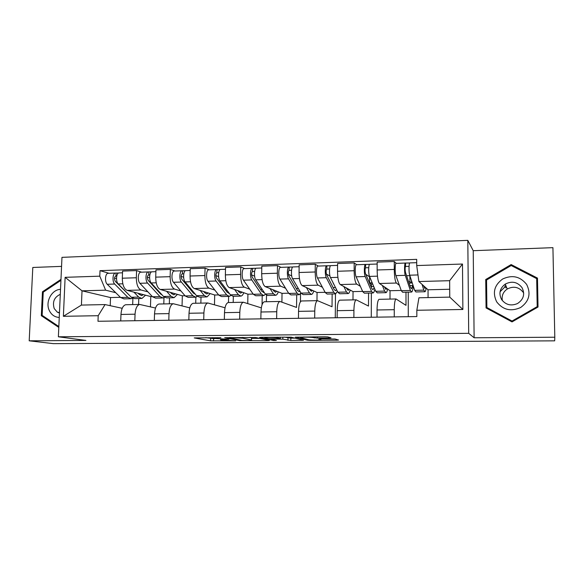 <?xml version="1.0" encoding="UTF-8"?>
<svg xmlns="http://www.w3.org/2000/svg" width="584" height="584" viewBox="0 0 584 584"><rect width="100%" height="100%" fill="white"/><g stroke="black" fill="none" stroke-linecap="round" stroke-linejoin="round"><path stroke-width="0.88" d="M220.883 337.683L194.231 337.924L210.576 340.844L235.688 340.844L220.818 339.917C219.825 339.618 221.241 339.443 225.059 339.384L228.957 339.246L212.678 338.399C211.634 338.085 213.058 337.895 216.949 337.837L220.883 337.683M329.245 338.019L330.989 337.829L327.799 336.91L324.85 336.764L295.292 337.172L307.425 340.231L310.294 340.377L336.88 340.209L338.596 340.034L335.012 338.997L320.492 338.939L318.82 339.122L320.704 339.625C323.018 340.173 310.958 340.275 308.695 339.735L300.694 337.691C298.059 337.114 310.549 336.983 313.017 337.567L317.433 338.107L329.245 338.019L329.252 337.326M468.696 333.325L474.12 337.771L554.8 337.216L554.669 340.844L53.443 343.647L29.2 340.815L85.921 340.428L58.378 336.8L468.696 333.325L467.813 240.352L61.97 257.354L58.378 336.8M255.566 337.472L224.694 337.698L239.79 340.662L267.939 340.64L269.37 340.472L255.566 337.472M261.004 337.253L291.182 337.194L303.527 340.253L290.81 340.501L282.809 339.158L272.37 339.063L270.888 339.246L276.429 340.472L273.385 340.494L259.53 337.442L261.004 337.253M61.561 266.377L32.799 267.472L29.2 340.815M554.8 337.216L552.924 247.66L473.23 250.697L467.813 240.352M126.283 304.731L125.699 304.738C122.976 305.534 121.399 308.768 120.968 314.447L120.727 320.937M147.913 291.861L141.036 289.993C137.992 288.511 136.422 284.43 136.335 277.758L122.312 278.21C122.399 284.846 124.012 288.897 127.137 290.372L150.789 296.57L150.453 306.826M122.312 278.21L122.574 271.078L136.583 270.589L141.576 272.159M134.824 320.726L135.05 314.199C135.466 308.491 136.999 305.235 139.649 304.447L155.526 308.031M169.513 297.811L169.323 303.811M136.335 277.758L136.583 270.589M163.797 303.928L163.994 297.65M159.476 304.016L158.928 304.03C156.388 304.826 154.913 308.104 154.526 313.863L154.307 320.441M175.003 271.005L170.353 269.399L155.957 269.903L155.716 277.137C155.811 283.861 157.322 287.97 160.25 289.467L182.339 295.803L182.047 305.833M168.798 320.229L169.002 313.608C169.375 307.819 170.798 304.527 173.266 303.724L189.793 307.841M201.02 297.059L200.859 303.132M180.952 290.993L174.536 289.08C171.696 287.569 170.229 283.43 170.134 276.67L170.353 269.399M195.72 303.242L195.888 297.161M193.581 303.293L193.078 303.3C190.727 304.103 189.369 307.425 189.019 313.258L188.836 319.93M209.349 269.823L205.064 268.173L190.26 268.698L190.056 276.028C190.158 282.846 191.567 287.014 194.275 288.54L214.708 295.008L214.474 304.724M203.728 319.711L203.904 313.002C204.239 307.126 205.539 303.789 207.809 302.986L225.037 307.768M233.337 296.292L233.198 302.446M214.883 290.102L208.955 288.138C206.342 286.605 204.977 282.408 204.874 275.546L205.064 268.173M228.483 302.541L228.621 296.402M228.643 302.541L228.183 302.548C226.03 303.359 224.803 306.724 224.49 312.644L224.336 319.404M244.659 268.603L240.761 266.917L225.541 267.45L225.366 274.889C225.475 281.802 226.767 286.036 229.249 287.591L247.93 294.197L247.74 303.476M239.659 319.178L239.805 312.374C240.097 306.418 241.272 303.038 243.331 302.227L261.325 307.863M266.501 295.263L266.384 301.731M249.748 289.189L244.338 287.175C241.958 285.613 240.718 281.349 240.608 274.392L240.761 266.917M262.048 304.782L262.216 295.606M264.705 301.767L264.289 301.782C262.347 302.592 261.252 306.001 260.982 312.002L260.858 318.864M280.97 267.348L277.488 265.625L261.822 266.173L261.683 273.714C261.793 280.729 262.968 285.029 265.209 286.605L282.036 293.358L281.897 302.016M276.633 318.63L276.743 311.732C276.991 305.695 278.028 302.264 279.875 301.446L296.541 307.425L296.716 294.781M300.541 293.642L300.439 301.782M285.591 288.255L280.736 286.182C278.604 284.591 277.48 280.262 277.363 273.202L277.488 265.625M301.797 300.979L301.432 300.986C299.723 301.804 298.76 305.264 298.541 311.352L298.446 318.309M318.331 266.063L315.28 264.289L299.154 264.859L299.059 272.509C299.176 279.619 300.22 283.985 302.205 285.598L317.061 292.504L316.973 300.651M314.688 318.068L314.761 311.068C314.958 304.943 315.864 301.468 317.47 300.643L332.033 306.753L332.143 293.942M335.471 293.883L335.274 317.769M322.448 287.291L318.178 285.167C316.309 283.539 315.316 279.145 315.192 271.983L315.28 264.289M339.976 300.161L339.654 300.169C338.194 300.994 337.377 304.498 337.209 310.673L337.151 317.74M356.78 264.734L354.196 262.924L337.589 263.508L337.53 271.261C337.654 278.48 338.567 282.919 340.275 284.561L353.043 291.62L352.991 299.884M353.875 317.492L353.919 310.381C354.065 304.169 354.817 300.643 356.167 299.818L368.504 306.06L368.555 293.073M371.395 284.05L371.387 286.583M371.366 293.007L371.278 317.236M360.364 286.313L356.714 284.116C355.13 282.452 354.276 277.991 354.145 270.728L354.196 262.924M379.279 299.322L379.023 299.329C377.819 300.161 377.154 303.709 377.038 309.98L377.023 317.148M396.368 263.369L394.273 261.508L377.169 262.114L377.147 269.983C377.279 277.312 378.052 281.817 379.469 283.495L390.024 290.715L390.01 299.088M394.251 316.9L394.258 309.681C394.346 303.373 394.937 299.796 396.025 298.964L405.997 305.352L405.982 292.183M408.238 292.131L408.274 316.689M399.39 285.313L396.397 283.036C395.113 281.342 394.404 276.809 394.273 269.428L394.273 261.508M401.23 290.445L390.024 290.715M362.635 291.387L353.043 291.62M325.12 292.307L317.061 292.504M288.642 293.197L282.036 293.358M253.157 294.066L247.93 294.197M218.628 294.913L214.708 295.008M185.018 295.738L182.339 295.803M152.285 296.533L150.789 296.57M115.749 292.708L105.624 290.175L82.023 290.825L81.417 305.082L105.062 304.571L122.209 308.301M120.399 297.314L110.522 297.555L82.023 290.825L65.123 277.327L99.791 276.166L105.624 290.175M132.678 304.592L132.897 298.38M110.522 297.555L110.208 305.688M105.062 304.571L98.207 315.703L63.379 316.302L65.123 277.327M416.713 265.567L462.484 264.034L462.878 309.483L416.83 310.265L418.932 297.782L449.76 297.117L449.644 280.692L418.889 281.539L416.713 265.567L416.691 259.354L100.01 270.669L99.791 276.166M98.207 315.703L97.981 321.273L416.845 316.564L416.83 310.265M60.97 279.378L42.457 291.774L41.318 315.71L58.801 327.405M474.12 337.771L473.23 250.697M537.477 278.094L511.146 264.567L485.72 279.524L486.056 307.936L512.022 321.901L538.025 307.023L537.477 278.094M418.889 281.539L428.043 289.788L428.072 297.584M449.702 289.255L428.043 289.788M138.78 298.541L138.576 304.468M109.033 273.283L100.01 270.669M63.379 316.302L81.417 305.082M449.76 297.117L462.878 309.483M449.644 280.692L462.484 264.034M43.106 316.01L41.318 315.71M43.515 292L42.457 291.774M537.506 279.524L536.74 279.137M486.567 280.97L486.852 308.359M511.482 265.683L511.146 264.567M486.523 280.992L485.72 279.524M205.794 337.676L214.343 338.713M251.47 338.443L259.749 338.384M229.724 337.742L241.893 340.465L247.025 340.545C250.959 340.494 252.434 340.311 251.441 340.005L242.725 338.209L229.731 337.494M251.478 338.005L251.39 339.998M249.923 337.34L251.434 337.661M294.949 338.129L290.839 338.158L290.81 340.501M284.101 337.077L290.839 338.158M277.276 337.873L277.225 337.859C274.765 337.267 262.179 337.377 265.151 337.961L268.341 338.676L278.831 338.778L280.356 338.589L277.276 337.873L277.291 337.129M303.848 336.924L304.812 337.18M138.109 293.248L139.255 294.445L141.81 295.533L143.46 294.65M141.262 298.482L134.634 298.636L131.349 297.271L118.223 283.941C115.625 281.605 116.216 273.064 118.975 272.94L119.297 272.932M145.555 295.197L141.934 298.468L138.7 297.088L133.918 292.146M129.714 295.599L115.296 281.349C114.121 279.064 114.245 277.305 115.661 276.079L116.749 276.079M116.508 278.612L114.508 278.042M132.568 298.212L131.203 298.723L127.896 297.351L114.683 284.043C112.07 281.714 112.661 273.188 115.442 273.064L118.676 273.02M130.517 298.738L123.969 298.891L120.618 297.526L107.222 284.269C104.565 281.948 105.171 273.443 107.996 273.319L108.317 273.312M115.522 276.115L115.96 276.101L116.07 273.108M170.484 292.401L171.565 293.621L173.952 294.73L175.485 293.84M173.441 297.716L166.579 297.877L163.505 296.482L151.205 282.948C148.767 280.576 149.3 271.925 151.891 271.808L152.19 271.794M177.448 294.394L174.076 297.701L171.046 296.3L166.571 291.277M162.133 294.971L160.49 293.898L148.132 280.327C147.029 278.006 147.146 276.225 148.467 274.991L149.811 274.976M149.599 277.882L147.365 277.196M158.892 292.146L159.549 292.131M164.491 297.344L163.06 297.964L159.965 296.57L147.57 283.058C145.109 280.692 145.65 272.049 148.256 271.932L151.606 271.881M162.418 297.979L155.636 298.139L152.49 296.752L139.897 283.291C137.401 280.933 137.963 272.312 140.605 272.195L140.912 272.18M148.336 275.027L148.745 275.013L148.847 271.976M203.736 291.533L204.736 292.774L206.94 293.905L208.364 293M206.481 296.928L199.37 297.095L196.523 295.679L185.084 281.933C182.821 279.524 183.303 270.75 185.705 270.64L185.982 270.626M210.174 293.577L207.064 296.913L204.261 295.489L200.115 290.387M195.297 294.212L193.37 293.066L181.872 279.276C180.843 276.925 180.945 275.122 182.172 273.867L183.778 273.845M183.617 277.21L181.142 276.378M191.881 291.285L192.844 291.255M197.253 296.416L195.757 297.183L192.881 295.767L181.347 282.043C179.062 279.641 179.551 270.881 181.974 270.764L185.442 270.721M195.158 297.198L188.136 297.365L185.208 295.957L173.47 282.284C171.141 279.882 171.645 271.151 174.112 271.042L174.397 271.027M182.055 273.903L182.434 273.896L182.522 270.815M60.524 289.343C51.604 289.562 45.034 302.089 49.341 310.608C51.48 314.9 54.786 317.185 59.254 317.448M60.298 294.343C54.268 297.139 52.246 301.892 54.232 308.6L57.327 312.17L59.451 313.053M58.838 326.529L42.143 315.367L43.245 292.183L60.926 280.356M496.677 301.848C502.955 309.921 510.927 311.819 520.599 307.534C529.148 301.351 531.163 293.657 526.659 284.452C520.227 276.422 512.241 274.604 502.7 278.977C494.312 285.109 492.305 292.73 496.677 301.848M501.546 299.475C505.678 304.899 510.985 306.257 517.49 303.549C523.665 299.409 525.169 294.102 522.001 287.613C517.475 281.933 511.898 280.758 505.269 284.087C499.794 288.306 498.554 293.438 501.546 299.475M523.702 293.146L523.286 292.416C518.942 286.97 513.599 285.832 507.24 289.014C503.116 291.934 501.488 295.803 502.371 300.621M536.681 278.634L537.2 306.644L512.029 321.047L486.881 307.527L486.552 280.013L511.183 265.53L536.681 278.634L537.375 307.396M512.175 321.813L487.633 308.615L486.881 307.527M537.331 307.425L537.2 306.644M512.358 321.704L512.029 321.047M505.496 287.803L506.51 287.189M237.885 290.642L238.805 291.905L240.82 293.058L242.126 292.139M240.404 296.124L233.038 296.3L230.424 294.854L219.912 280.889C217.832 278.437 218.255 269.545 220.46 269.443L220.716 269.428M243.776 292.73C242.988 294.752 242.039 295.876 240.936 296.11L238.381 294.657L234.571 289.474M229.286 293.336L227.125 292.204L216.547 278.203C215.598 275.809 215.686 273.984 216.81 272.721L218.701 272.684M218.598 276.619L215.876 275.597M225.76 290.394L227.045 290.365M230.892 295.402L229.329 296.387L226.687 294.942L216.073 281.006C213.97 278.561 214.401 269.677 216.62 269.574L220.219 269.516M228.775 296.402L221.504 296.57L218.803 295.139L207.977 281.247C205.823 278.809 206.276 269.954 208.539 269.852L208.802 269.844M216.701 272.75L217.124 269.625M272.969 289.722L273.808 291.014L275.626 292.19L276.794 291.263M275.261 295.292L267.625 295.475L265.26 294L255.726 279.816C253.836 277.32 254.208 268.304 256.193 268.209L256.42 268.202M278.283 291.854C277.582 293.905 276.728 295.051 275.736 295.285L273.429 293.803L269.983 288.525M264.129 292.321L261.807 291.321L252.2 277.093C251.332 274.662 251.412 272.808 252.427 271.531L254.609 271.494M254.609 276.166L251.609 274.903M260.566 289.489L262.194 289.445M265.443 294.27L263.807 295.562L261.413 294.095L251.777 279.933C249.864 277.444 250.237 268.443 252.251 268.341L255.974 268.282M263.311 295.577L255.77 295.76L253.317 294.292L243.448 280.181C241.491 277.707 241.878 268.728 243.937 268.633L244.178 268.618M252.332 271.567L252.704 268.399M309.031 288.773L311.389 291.299L312.425 290.35M311.075 294.438L303.154 294.628L301.059 293.132L292.569 278.707C290.883 276.174 291.182 267.027 292.949 266.939L293.153 266.932M313.732 290.963C313.119 293.044 312.374 294.197 311.498 294.431L309.462 292.927L306.403 287.547M299.869 291.117L299.132 291.606L297.446 290.416L288.868 275.955C288.094 273.487 288.16 271.604 289.058 270.312L291.555 270.268M291.693 275.933L288.401 274.341M296.344 288.547L298.329 288.496M300.942 292.934L299.234 294.723L297.11 293.226L288.503 278.831C286.795 276.305 287.102 267.165 288.89 267.078L292.759 267.019M298.796 294.73L290.978 294.92L288.781 293.431L279.933 279.086C278.181 276.568 278.502 267.465 280.342 267.37L280.561 267.363M288.971 270.348L289.299 267.136M346.122 287.795L348.159 290.379L349.042 289.416M347.896 293.562L339.684 293.759L337.866 292.234L330.478 277.575C329.018 274.991 329.245 265.713 330.77 265.632L330.953 265.625M350.166 290.036C349.648 292.153 349.013 293.321 348.261 293.555L346.502 292.022L343.852 286.547M336.545 289.62L335.552 290.693L334.092 289.481L326.602 274.779C325.923 272.275 325.974 270.363 326.755 269.063L329.58 268.998M329.975 276.079L326.354 274.027M333.128 287.583L335.493 287.525M337.399 291.314L335.654 293.854L333.8 292.328L326.295 277.699C324.806 275.122 325.047 265.859 326.602 265.778L330.61 265.713M335.274 293.869L327.157 294.059L325.244 292.54L317.477 277.962C315.937 275.4 316.192 266.165 317.798 266.078L317.988 266.078M333.347 283.853L333.354 283.284M326.675 269.1L326.952 265.837M372.169 282.787L369.555 282.853L371.512 284.131L372.716 284.094M384.272 286.781L385.966 289.43L386.703 288.445M385.769 292.664L377.242 292.869L375.724 291.307L369.511 276.4C368.278 273.779 368.438 264.362 369.708 264.289L369.862 264.282M387.63 289.08C387.207 291.233 386.681 292.423 386.06 292.657L384.615 291.095L382.396 285.496M374.176 287.598L373.001 289.759L371.774 288.525L365.453 273.567C364.876 271.027 364.905 269.093 365.555 267.771L368.723 267.698M369.73 276.933L365.774 274.341M370.957 286.598L373.731 286.525M374.833 289.175C374.366 291.46 373.789 292.723 373.103 292.964L371.541 291.409L365.204 276.531C363.942 273.911 364.109 264.508 365.416 264.435L369.577 264.369M372.782 292.971L364.365 293.175L362.737 291.628L356.123 276.801C354.809 274.195 354.992 264.829 356.357 264.749L356.51 264.742M369.555 282.853L369.577 276.94M365.489 267.808L365.708 264.501M409.063 283.109L411.464 283.043L411.457 280.524M423.524 285.722L424.867 288.459L425.437 287.445M424.729 291.737L415.881 291.949L414.676 290.358L409.712 275.195C408.727 272.524 408.807 262.968 409.815 262.909L409.931 262.902M426.152 288.087C425.838 290.284 425.437 291.496 424.955 291.73L423.823 290.138L422.071 284.408M409.888 285.576L412.632 285.503L411.523 288.795L410.545 287.54L405.457 272.327C404.982 269.735 405.004 267.779 405.515 266.443L409.048 266.355M409.888 275.736L406.574 275.67M412.632 285.503L413.034 287.824C412.669 290.372 412.202 291.781 411.618 292.051L410.377 290.467L405.274 275.327C404.259 272.662 404.354 263.121 405.384 263.055L409.705 262.983M411.362 292.058L402.631 292.263L401.317 290.686L395.916 275.611C394.85 272.954 394.959 263.45 396.054 263.384L396.178 263.377M406.763 276.225L406.763 275.831M411.464 283.043L409.917 281.743L409.91 275.794M409.917 281.743L408.618 281.78M405.464 266.479L405.617 263.128M354.145 270.728L337.53 271.261M315.192 271.983L299.059 272.509M277.363 273.202L261.683 273.714M240.608 274.392L225.366 274.889M204.874 275.546L190.056 276.028M170.134 276.67L155.716 277.137M394.273 269.428L377.147 269.983M396.397 283.036L379.469 283.495M356.714 284.116L340.275 284.561M353.919 310.381L337.209 310.673M318.178 285.167L302.205 285.598M314.761 311.068L298.541 311.352M280.736 286.182L265.209 286.605M276.743 311.732L260.982 312.002M244.338 287.175L229.249 287.591M239.805 312.374L224.49 312.644M208.955 288.138L194.275 288.54M203.904 313.002L189.019 313.258M174.536 289.08L160.25 289.467M169.002 313.608L154.526 313.863M141.036 289.993L127.137 290.372M135.05 314.199L120.968 314.447M394.258 309.681L377.038 309.98M213.561 338.713L213.503 340.983M210.634 338.567L210.576 340.844M267.947 340.158L267.939 340.64M239.805 340.056L239.79 340.662M242.74 337.391L242.725 338.209M301.964 339.866L301.957 340.428M287.963 338.012L287.927 340.355M282.839 337.085L282.809 339.158L282.817 337.085M273.392 339.8L273.385 340.494L273.4 339.8M280.378 337.107L280.356 338.589M317.44 336.822L317.433 338.107M314.469 336.844L314.455 337.946M313.17 336.851L313.163 337.603M320.711 338.939L320.704 339.625M336.888 339.538L336.88 340.209M310.301 339.924L310.294 340.377M307.432 339.413L307.425 340.231M131.349 297.271L138.7 297.088M118.223 283.941L122.815 283.802M120.618 297.526L127.896 297.351M107.222 284.269L114.683 284.043M163.505 296.482L171.046 296.3M151.205 282.948L156.205 282.802M152.49 296.752L159.965 296.57M139.897 283.291L147.57 283.058M196.523 295.679L204.261 295.489M185.084 281.933L190.515 281.773M185.208 295.957L192.881 295.767M173.47 282.284L181.347 282.043M505.853 285.532L504.817 286.16L505.846 285.525M500.05 291.781L505.978 285.846M230.424 294.854L238.381 294.657M219.912 280.889L225.796 280.714M218.803 295.139L226.687 294.942M207.977 281.247L216.073 281.006M265.26 294L273.429 293.803M255.726 279.816L262.085 279.627M253.317 294.292L261.413 294.095M243.448 280.181L251.777 279.933M301.059 293.132L309.462 292.927M292.569 278.707L299.424 278.502M288.781 293.431L297.11 293.226M279.933 279.086L288.503 278.831M337.866 292.234L346.502 292.022M330.478 277.575L337.866 277.349M325.244 292.54L333.8 292.328M317.477 277.962L326.295 277.699M375.724 291.307L384.615 291.095M369.511 276.4L377.454 276.166M362.737 291.628L371.541 291.409M356.123 276.801L365.204 276.531M414.676 290.358L423.823 290.138M409.712 275.195L417.991 274.947M401.317 290.686L410.377 290.467M395.916 275.611L405.274 275.327M396.025 298.964L379.023 299.329M139.649 304.447L125.699 304.738M173.266 303.724L158.928 304.03M207.809 302.986L193.078 303.3M243.331 302.227L228.183 302.548M279.875 301.446L264.289 301.782M317.47 300.643L301.432 300.986M356.167 299.818L339.654 300.169M212.7 337.618L212.686 338.063M220.832 339.136L220.825 339.603M251.485 337.669L251.441 340.005M287.978 338.012L287.948 340.355M277.232 337.129L277.225 337.859M314.521 336.844L314.513 337.961M313.024 336.858L313.017 337.567M307.469 339.421L307.461 340.238M141.277 295.548L141.81 295.533M118.975 272.94L122.509 272.816M107.996 273.319L115.442 273.064M173.455 294.745L173.952 294.73M151.891 271.808L155.899 271.669M140.605 272.195L148.256 271.932M206.488 293.92L206.94 293.905M185.705 270.64L190.216 270.48M174.112 271.042L181.974 270.764M59.473 312.557L57.327 312.17M507.24 289.014L505.269 284.087M240.404 293.073L240.82 293.058M220.46 269.443L225.497 269.268M228.782 293.358L229.213 293.351M208.539 269.852L216.62 269.574M275.254 292.197L275.626 292.19M256.193 268.209L261.785 268.012M263.304 292.496L263.698 292.489M243.937 268.633L252.251 268.341M292.949 266.939L299.132 266.727M280.342 267.37L288.89 267.078M330.77 265.632L337.574 265.399M317.798 266.078L326.602 265.778M369.708 264.289L377.169 264.034M356.357 264.749L365.416 264.435M409.815 262.909L416.706 262.669M396.054 263.384L405.384 263.055"/></g></svg>
